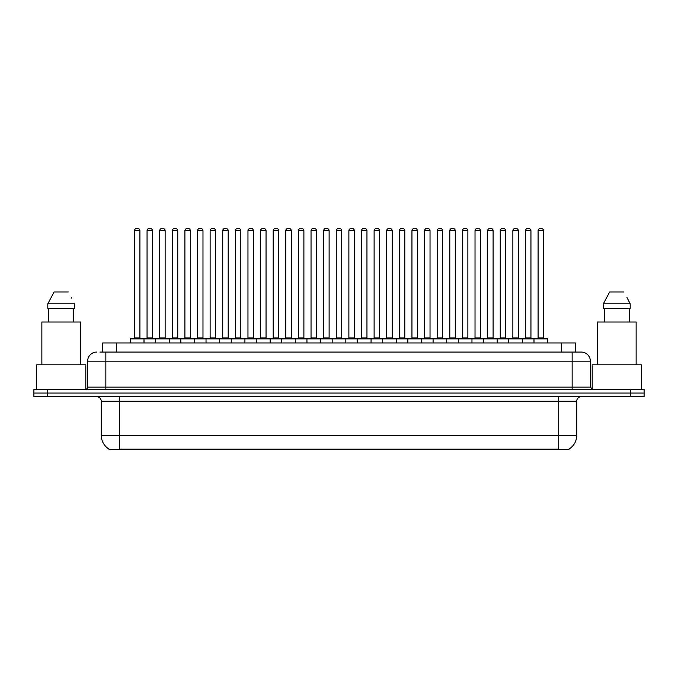 <?xml version="1.0" encoding="UTF-8"?>
<svg xmlns="http://www.w3.org/2000/svg" width="678" height="678" viewBox="0 0 678 678"><rect width="100%" height="100%" fill="white"/><g stroke="black" fill="none" stroke-linecap="round" stroke-linejoin="round"><path stroke-width="1.02" d="M102.666 352.068L102.666 342.958L575.334 342.958L575.334 352.068M568.961 449.073L568.961 449.522L109.039 449.522L109.039 449.073M109.175 449.15A15.941 15.941 0 0 1 101.293 435.403L119.506 435.403L119.506 449.15L558.494 449.15L558.494 435.403L576.707 435.403L576.707 401.249A4.551 4.551 0 0 1 581.258 396.698M101.293 435.403L101.293 401.249C101.022 398.486 99.505 396.969 96.742 396.698M568.825 449.15A15.941 15.941 0 0 0 576.707 435.403M644.1 396.698L644.1 393.054L33.9 393.054L33.9 396.698L47.562 396.698L47.562 393.054L33.9 393.054L33.9 389.409L47.562 389.409L47.562 393.054L644.1 393.054L644.1 396.698L47.562 396.698M100.141 352.068L581.258 352.068A9.111 9.111 0 0 1 590.369 361.179L590.369 387.13L592.64 389.409M99.929 352.068L105.853 352.068L105.853 361.179L87.632 361.179L87.632 387.13A2.28 2.28 0 0 1 85.36 389.409M96.742 352.068A9.111 9.111 0 0 0 87.632 361.179M644.1 389.409L644.1 393.054L644.1 389.409L47.562 389.409M590.369 361.179L572.147 361.179L572.147 352.068L581.258 352.068M533.993 342.958L533.993 338.864A0.458 0.458 0 0 1 534.442 338.407L547.197 338.407A0.458 0.458 0 0 1 547.655 338.864L130.346 338.864A0.458 0.458 0 0 1 130.803 338.407L143.558 338.407A0.458 0.458 0 0 1 144.007 338.864L144.007 342.958M139.914 230.757L134.447 230.757A2.28 2.28 0 0 1 136.727 228.478L137.634 228.478A2.28 2.28 0 0 1 139.914 230.757L139.914 337.949A0.458 0.458 0 0 0 140.363 338.407M134.447 230.757L134.447 337.949A0.458 0.458 0 0 1 133.99 338.407M130.346 338.864L130.346 342.958M156.626 338.864A0.458 0.458 0 0 0 156.169 338.407L143.414 338.407M147.058 230.757A2.28 2.28 0 0 1 149.338 228.478L150.245 228.478A2.28 2.28 0 0 1 152.525 230.757L147.058 230.757L147.058 337.949A0.458 0.458 0 0 1 146.609 338.407M152.525 230.757L152.525 337.949A0.458 0.458 0 0 0 152.982 338.407M130.803 338.407L143.558 338.407M136.727 228.478L137.634 228.478M155.576 342.958L155.576 338.864A0.458 0.458 0 0 1 156.033 338.407L168.78 338.407A0.458 0.458 0 0 1 169.237 338.864L169.237 342.958M165.135 230.757L159.677 230.757A2.28 2.28 0 0 1 161.949 228.478L162.864 228.478A2.28 2.28 0 0 1 165.135 230.757L165.135 337.949A0.458 0.458 0 0 0 165.593 338.407M159.677 230.757L159.677 337.949A0.458 0.458 0 0 1 159.22 338.407M180.806 342.958L180.806 338.864A0.458 0.458 0 0 1 181.255 338.407L194.01 338.407A0.458 0.458 0 0 1 194.467 338.864L194.467 342.958M190.365 230.757L184.899 230.757A2.28 2.28 0 0 1 187.179 228.478L188.086 228.478A2.28 2.28 0 0 1 190.365 230.757L190.365 337.949A0.458 0.458 0 0 0 190.823 338.407M184.899 230.757L184.899 337.949A0.458 0.458 0 0 1 184.45 338.407M206.027 342.958L206.027 338.864A0.458 0.458 0 0 1 206.485 338.407L219.24 338.407A0.458 0.458 0 0 1 219.689 338.864L219.689 342.958M210.129 230.757L210.129 337.949L215.596 337.949L215.596 230.757L210.129 230.757A2.28 2.28 0 0 1 212.409 228.478L213.316 228.478A2.28 2.28 0 0 1 215.596 230.757L215.596 337.949A0.458 0.458 0 0 0 216.053 338.407M210.129 337.949A0.458 0.458 0 0 1 209.672 338.407M231.257 342.958L231.257 338.864A0.458 0.458 0 0 1 231.715 338.407L244.461 338.407A0.458 0.458 0 0 1 244.919 338.864L244.919 342.958M234.902 338.407A0.458 0.458 0 0 0 235.359 337.949L235.359 230.757L235.359 337.949L240.826 337.949L240.826 230.757L235.359 230.757A2.28 2.28 0 0 1 237.631 228.478L238.546 228.478A2.28 2.28 0 0 1 240.826 230.757L240.826 337.949A0.458 0.458 0 0 0 241.275 338.407M181.848 338.864A0.458 0.458 0 0 0 181.399 338.407M168.644 338.407L194.01 338.407M172.288 230.757A2.28 2.28 0 0 1 174.568 228.478L175.475 228.478A2.28 2.28 0 0 1 177.755 230.757L172.288 230.757L172.288 337.949A0.458 0.458 0 0 1 171.831 338.407M177.755 230.757L177.755 337.949A0.458 0.458 0 0 0 178.204 338.407M207.078 338.864A0.458 0.458 0 0 0 206.621 338.407L193.874 338.407M197.518 230.757A2.28 2.28 0 0 1 199.79 228.478L200.705 228.478A2.28 2.28 0 0 1 202.976 230.757L197.518 230.757L197.518 337.949A0.458 0.458 0 0 1 197.061 338.407M202.976 230.757L202.976 337.949A0.458 0.458 0 0 0 203.434 338.407M232.308 338.864A0.458 0.458 0 0 0 231.851 338.407L219.104 338.407M222.74 230.757A2.28 2.28 0 0 1 225.02 228.478L225.935 228.478A2.28 2.28 0 0 1 228.206 230.757L222.74 230.757L222.74 337.949A0.458 0.458 0 0 1 222.291 338.407M228.206 230.757L228.206 337.949A0.458 0.458 0 0 0 228.664 338.407M85.809 389.367L85.809 364.823L36.629 364.823L36.629 389.409M80.572 364.823L80.572 322.016L41.867 322.016L41.867 364.823M73.639 308.354L73.639 322.016L73.639 308.354M47.807 303.803L54.113 291.964L47.807 303.803L47.807 308.354L74.639 308.354L74.639 303.803L47.807 303.803M71.758 298.176L71.402 297.489M48.808 308.354L48.808 322.016M68.334 291.964L54.113 291.964M641.371 389.409L641.371 364.823L592.191 364.823L592.191 389.367M636.134 364.823L636.134 322.016L597.428 322.016L597.428 364.823M627.311 298.176L630.193 303.803L603.361 303.803L609.666 291.964L603.361 303.803L603.361 308.354L630.193 308.354L630.193 303.803L630.193 308.354M630.193 303.803L626.955 297.489M604.361 308.354L604.361 322.016M629.192 322.016L629.192 308.354M623.887 291.964L609.666 291.964M256.487 342.958L256.487 338.864A0.458 0.458 0 0 1 256.945 338.407L269.691 338.407A0.458 0.458 0 0 1 270.149 338.864L270.149 342.958M266.047 230.757L260.581 230.757A2.28 2.28 0 0 1 262.861 228.478L263.776 228.478A2.28 2.28 0 0 1 266.047 230.757L266.047 337.949A0.458 0.458 0 0 0 266.505 338.407M260.581 230.757L260.581 337.949A0.458 0.458 0 0 1 260.132 338.407M281.717 342.958L281.717 338.864A0.458 0.458 0 0 1 282.167 338.407L294.922 338.407A0.458 0.458 0 0 1 295.379 338.864L295.379 342.958M285.353 338.407A0.458 0.458 0 0 0 285.811 337.949L285.811 230.757L285.811 337.949L291.277 337.949L291.277 230.757L285.811 230.757A2.28 2.28 0 0 1 288.091 228.478L288.998 228.478A2.28 2.28 0 0 1 291.277 230.757L291.277 337.949A0.458 0.458 0 0 0 291.735 338.407M306.939 342.958L306.939 338.864A0.458 0.458 0 0 1 307.397 338.407L320.152 338.407A0.458 0.458 0 0 1 320.601 338.864L320.601 342.958M316.507 230.757L311.041 230.757A2.28 2.28 0 0 1 313.321 228.478L314.228 228.478A2.28 2.28 0 0 1 316.507 230.757L316.507 337.949A0.458 0.458 0 0 0 316.957 338.407M311.041 230.757L311.041 337.949A0.458 0.458 0 0 1 310.583 338.407M257.53 338.864A0.458 0.458 0 0 0 257.081 338.407M244.326 338.407L269.691 338.407M247.97 230.757A2.28 2.28 0 0 1 250.25 228.478L251.157 228.478A2.28 2.28 0 0 1 253.436 230.757L247.97 230.757L247.97 337.949A0.458 0.458 0 0 1 247.512 338.407M253.436 230.757L253.436 337.949A0.458 0.458 0 0 0 253.894 338.407M282.76 338.864A0.458 0.458 0 0 0 282.302 338.407M269.556 338.407L294.922 338.407M273.2 230.757A2.28 2.28 0 0 1 275.471 228.478L276.387 228.478A2.28 2.28 0 0 1 278.666 230.757L273.2 230.757L273.2 337.949A0.458 0.458 0 0 1 272.742 338.407M278.666 230.757L278.666 337.949A0.458 0.458 0 0 0 279.116 338.407M307.99 338.864A0.458 0.458 0 0 0 307.532 338.407M294.786 338.407L320.152 338.407M298.43 230.757A2.28 2.28 0 0 1 300.701 228.478L301.617 228.478A2.28 2.28 0 0 1 303.888 230.757L298.43 230.757L298.43 337.949A0.458 0.458 0 0 1 297.973 338.407M303.888 230.757L303.888 337.949A0.458 0.458 0 0 0 304.346 338.407M332.169 342.958L332.169 338.864A0.458 0.458 0 0 1 332.627 338.407L345.373 338.407A0.458 0.458 0 0 1 345.831 338.864L345.831 342.958M341.729 230.757L336.271 230.757A2.28 2.28 0 0 1 338.542 228.478L339.458 228.478A2.28 2.28 0 0 1 341.729 230.757L341.729 337.949A0.458 0.458 0 0 0 342.187 338.407M336.271 230.757L336.271 337.949A0.458 0.458 0 0 1 335.813 338.407M357.399 342.958L357.399 338.864A0.458 0.458 0 0 1 357.848 338.407L370.603 338.407A0.458 0.458 0 0 1 371.061 338.864L371.061 342.958M361.043 338.407A0.458 0.458 0 0 0 361.493 337.949L361.493 230.757L361.493 337.949L366.959 337.949L366.959 230.757L361.493 230.757A2.28 2.28 0 0 1 363.772 228.478L364.679 228.478A2.28 2.28 0 0 1 366.959 230.757L366.959 337.949A0.458 0.458 0 0 0 367.417 338.407M382.621 342.958L382.621 338.864A0.458 0.458 0 0 1 383.078 338.407L395.833 338.407A0.458 0.458 0 0 1 396.283 338.864L396.283 342.958M386.265 338.407A0.458 0.458 0 0 0 386.723 337.949L386.723 230.757L386.723 337.949L392.189 337.949L392.189 230.757L386.723 230.757A2.28 2.28 0 0 1 389.002 228.478L389.909 228.478A2.28 2.28 0 0 1 392.189 230.757L392.189 337.949A0.458 0.458 0 0 0 392.647 338.407M407.851 342.958L407.851 338.864A0.458 0.458 0 0 1 408.309 338.407L421.055 338.407A0.458 0.458 0 0 1 421.513 338.864L421.513 342.958M411.495 338.407A0.458 0.458 0 0 0 411.953 337.949L411.953 230.757L411.953 337.949L417.419 337.949L417.419 230.757L411.953 230.757A2.28 2.28 0 0 1 414.224 228.478L415.139 228.478A2.28 2.28 0 0 1 417.419 230.757L417.419 337.949A0.458 0.458 0 0 0 417.868 338.407M433.081 342.958L433.081 338.864A0.458 0.458 0 0 1 433.539 338.407L446.285 338.407A0.458 0.458 0 0 1 446.743 338.864L446.743 342.958M437.174 230.757L437.174 337.949L442.641 337.949L442.641 230.757L437.174 230.757A2.28 2.28 0 0 1 439.454 228.478L440.369 228.478A2.28 2.28 0 0 1 442.641 230.757L442.641 337.949A0.458 0.458 0 0 0 443.098 338.407M437.174 337.949A0.458 0.458 0 0 1 436.725 338.407M333.22 338.864A0.458 0.458 0 0 0 332.762 338.407M320.008 338.407L345.373 338.407M323.652 230.757A2.28 2.28 0 0 1 325.932 228.478L326.838 228.478A2.28 2.28 0 0 1 329.118 230.757L323.652 230.757L323.652 337.949A0.458 0.458 0 0 1 323.203 338.407M329.118 230.757L329.118 337.949A0.458 0.458 0 0 0 329.576 338.407M358.442 338.864A0.458 0.458 0 0 0 357.992 338.407L345.238 338.407M348.882 230.757A2.28 2.28 0 0 1 351.162 228.478L352.068 228.478A2.28 2.28 0 0 1 354.348 230.757L348.882 230.757L348.882 337.949A0.458 0.458 0 0 1 348.424 338.407M354.348 230.757L354.348 337.949A0.458 0.458 0 0 0 354.797 338.407M383.672 338.864A0.458 0.458 0 0 0 383.214 338.407L370.468 338.407M374.112 230.757A2.28 2.28 0 0 1 376.383 228.478L377.299 228.478A2.28 2.28 0 0 1 379.57 230.757L374.112 230.757L374.112 337.949A0.458 0.458 0 0 1 373.654 338.407M379.57 230.757L379.57 337.949A0.458 0.458 0 0 0 380.027 338.407M408.902 338.864A0.458 0.458 0 0 0 408.444 338.407M395.698 338.407L421.055 338.407M399.334 230.757A2.28 2.28 0 0 1 401.613 228.478L402.529 228.478A2.28 2.28 0 0 1 404.8 230.757L399.334 230.757L399.334 337.949A0.458 0.458 0 0 1 398.884 338.407M404.8 230.757L404.8 337.949A0.458 0.458 0 0 0 405.258 338.407M434.123 338.864A0.458 0.458 0 0 0 433.674 338.407L420.919 338.407M424.564 230.757A2.28 2.28 0 0 1 426.843 228.478L427.75 228.478A2.28 2.28 0 0 1 430.03 230.757L424.564 230.757L424.564 337.949A0.458 0.458 0 0 1 424.106 338.407M430.03 230.757L430.03 337.949A0.458 0.458 0 0 0 430.488 338.407M458.311 342.958L458.311 338.864A0.458 0.458 0 0 1 458.76 338.407L471.515 338.407A0.458 0.458 0 0 1 471.973 338.864L471.973 342.958M462.404 230.757L462.404 337.949L467.871 337.949L467.871 230.757L462.404 230.757A2.28 2.28 0 0 1 464.684 228.478L465.591 228.478A2.28 2.28 0 0 1 467.871 230.757L467.871 337.949A0.458 0.458 0 0 0 468.329 338.407M462.404 337.949A0.458 0.458 0 0 1 461.947 338.407M483.533 342.958L483.533 338.864A0.458 0.458 0 0 1 483.99 338.407L496.745 338.407A0.458 0.458 0 0 1 497.194 338.864L497.194 342.958M493.101 230.757L487.635 230.757A2.28 2.28 0 0 1 489.914 228.478L490.821 228.478A2.28 2.28 0 0 1 493.101 230.757L493.101 337.949A0.458 0.458 0 0 0 493.55 338.407M487.635 230.757L487.635 337.949A0.458 0.458 0 0 1 487.177 338.407M508.763 342.958L508.763 338.864A0.458 0.458 0 0 1 509.22 338.407L521.967 338.407A0.458 0.458 0 0 1 522.424 338.864L522.424 342.958M518.323 230.757L512.865 230.757A2.28 2.28 0 0 1 515.136 228.478L516.051 228.478A2.28 2.28 0 0 1 518.323 230.757L518.323 337.949A0.458 0.458 0 0 0 518.78 338.407M512.865 230.757L512.865 337.949A0.458 0.458 0 0 1 512.407 338.407M543.553 230.757L538.086 230.757A2.28 2.28 0 0 1 540.366 228.478L541.273 228.478A2.28 2.28 0 0 1 543.553 230.757L543.553 337.949A0.458 0.458 0 0 0 544.01 338.407M538.086 230.757L538.086 337.949A0.458 0.458 0 0 1 537.637 338.407M547.655 338.864L547.655 342.958M459.353 338.864A0.458 0.458 0 0 0 458.896 338.407M446.149 338.407L471.515 338.407M449.794 230.757A2.28 2.28 0 0 1 452.065 228.478L452.98 228.478A2.28 2.28 0 0 1 455.26 230.757L449.794 230.757L449.794 337.949A0.458 0.458 0 0 1 449.336 338.407M455.26 230.757L455.26 337.949A0.458 0.458 0 0 0 455.709 338.407M484.584 338.864A0.458 0.458 0 0 0 484.126 338.407M471.38 338.407L496.745 338.407M475.024 230.757A2.28 2.28 0 0 1 477.295 228.478L478.21 228.478A2.28 2.28 0 0 1 480.482 230.757L475.024 230.757L475.024 337.949A0.458 0.458 0 0 1 474.566 338.407M480.482 230.757L480.482 337.949A0.458 0.458 0 0 0 480.939 338.407M509.814 338.864A0.458 0.458 0 0 0 509.356 338.407M496.601 338.407L521.967 338.407M500.245 230.757A2.28 2.28 0 0 1 502.525 228.478L503.432 228.478A2.28 2.28 0 0 1 505.712 230.757L500.245 230.757L500.245 337.949A0.458 0.458 0 0 1 499.796 338.407M505.712 230.757L505.712 337.949A0.458 0.458 0 0 0 506.169 338.407M535.035 338.864A0.458 0.458 0 0 0 534.586 338.407M521.831 338.407L547.197 338.407M525.475 230.757A2.28 2.28 0 0 1 527.755 228.478L528.662 228.478A2.28 2.28 0 0 1 530.942 230.757L525.475 230.757L525.475 337.949A0.458 0.458 0 0 1 525.018 338.407M530.942 230.757L530.942 337.949A0.458 0.458 0 0 0 531.391 338.407M156.033 338.407L168.78 338.407M161.949 228.478L162.864 228.478M187.179 228.478L188.086 228.478M206.485 338.407L219.24 338.407M212.409 228.478L213.316 228.478M231.715 338.407L244.461 338.407M237.631 228.478L238.546 228.478M262.861 228.478L263.776 228.478M288.091 228.478L288.998 228.478M313.321 228.478L314.228 228.478M338.542 228.478L339.458 228.478M357.848 338.407L370.603 338.407M363.772 228.478L364.679 228.478M383.078 338.407L395.833 338.407M389.002 228.478L389.909 228.478M414.224 228.478L415.139 228.478M433.539 338.407L446.285 338.407M439.454 228.478L440.369 228.478M464.684 228.478L465.591 228.478M489.914 228.478L490.821 228.478M515.136 228.478L516.051 228.478M540.366 228.478L541.273 228.478M556.672 449.522L556.672 449.073M121.328 449.522L121.328 449.073M116.328 352.068L116.328 342.958M561.672 352.068L561.672 342.958M558.494 396.698L558.494 401.249L101.293 401.249M576.707 401.249L558.494 401.249L558.494 435.403L119.506 435.403L119.506 396.698M630.438 396.698L630.438 389.409M105.853 389.409L105.853 387.13L590.369 387.13M87.632 387.13L105.853 387.13L105.853 361.179L572.147 361.179L572.147 389.409M134.447 337.949L139.914 337.949M147.058 337.949L152.525 337.949M159.677 337.949L165.135 337.949M184.899 337.949L190.365 337.949M172.288 337.949L177.755 337.949M197.518 337.949L202.976 337.949M222.74 337.949L228.206 337.949M260.581 337.949L266.047 337.949M311.041 337.949L316.507 337.949M247.97 337.949L253.436 337.949M273.2 337.949L278.666 337.949M298.43 337.949L303.888 337.949M336.271 337.949L341.729 337.949M323.652 337.949L329.118 337.949M348.882 337.949L354.348 337.949M374.112 337.949L379.57 337.949M399.334 337.949L404.8 337.949M424.564 337.949L430.03 337.949M487.635 337.949L493.101 337.949M512.865 337.949L518.323 337.949M538.086 337.949L543.553 337.949M449.794 337.949L455.26 337.949M475.024 337.949L480.482 337.949M500.245 337.949L505.712 337.949M525.475 337.949L530.942 337.949"/></g></svg>
